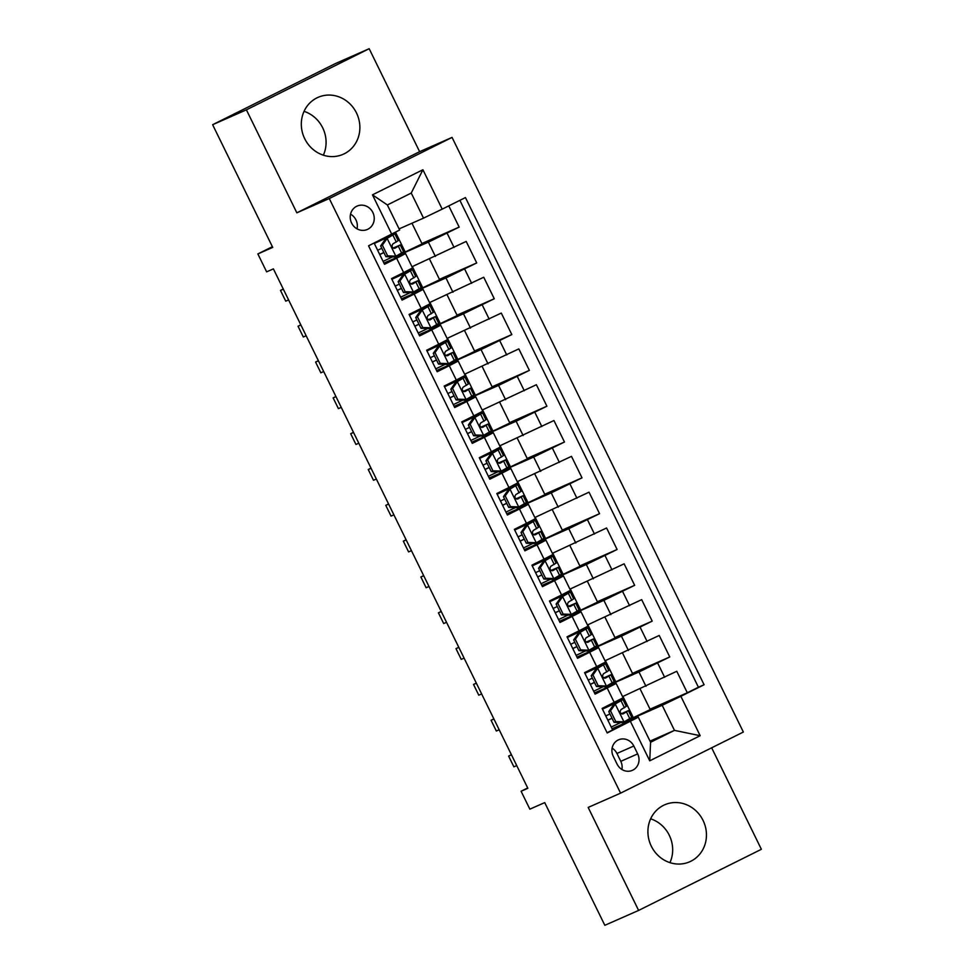 <?xml version="1.0" encoding="UTF-8"?>
<svg xmlns="http://www.w3.org/2000/svg" width="974" height="974" viewBox="0 0 974 974"><rect width="100%" height="100%" fill="white"/><g stroke="black" fill="none" stroke-linecap="round" stroke-linejoin="round"><path stroke-width="1.46" d="M304.716 138.722A31.119 28.903 66.2 0 0 343.14 154.306A31.119 28.903 66.2 0 0 356.484 112.947A31.119 28.903 66.2 0 0 318.06 97.351A31.119 28.903 66.2 0 0 304.716 138.722M304.058 111.353A31.119 28.903 -113.8 0 1 322.698 127.825A31.119 28.903 -113.8 0 1 323.356 155.183M651.302 846.175A31.119 28.903 66.2 0 0 689.726 861.771A31.119 28.903 66.2 0 0 703.058 820.4A31.119 28.903 66.2 0 0 664.645 804.816A31.119 28.903 66.2 0 0 651.302 846.175M650.644 818.817A31.119 28.903 -113.8 0 1 669.284 835.278A31.119 28.903 -113.8 0 1 669.942 862.647M351.614 223.058A12.772 11.858 66.2 0 0 367.381 229.45A12.772 11.858 66.2 0 0 372.859 212.49A12.772 11.858 66.2 0 0 357.093 206.086A12.772 11.858 66.2 0 0 351.614 223.058M357.02 228.829A12.772 11.858 66.2 0 0 355.96 219.929A12.772 11.858 66.2 0 0 350.555 214.158M369.17 48.7L335.385 63.578L212.624 124.709L246.398 109.831L296.851 212.819L329.285 198.538L452.058 137.407L419.624 151.688L369.17 48.7L246.398 109.831M329.285 198.538L620.584 793.153L743.357 732.034L452.058 137.407M620.584 793.153L588.162 807.434L638.615 910.422L761.376 849.291L711.665 747.813M638.615 910.422L604.83 925.3L544.722 802.613L529.856 809.163L521.09 791.253L527.847 788.27L273.39 268.873L266.632 271.843L257.867 253.934L272.72 247.396L212.624 124.709M374.113 243.05L384.523 264.283L396.625 258.244L403.65 272.574L412.574 267.935L405.549 253.605L396.625 258.244M403.65 272.574L391.536 278.601L402.067 300.102L414.181 294.063L421.194 308.393L430.118 303.754L423.106 289.424L414.181 294.063M421.194 308.393L409.08 314.432L419.611 335.92L431.726 329.894L438.738 344.212L447.675 339.573L440.65 325.243L431.726 329.894M438.738 344.212L426.636 350.25L437.168 371.739L449.27 365.713L456.295 380.043L465.219 375.404L458.194 361.074L449.27 365.713M456.295 380.043L444.181 386.069L454.712 407.558L466.826 401.532L473.839 415.861L482.763 411.223L475.75 396.893L466.826 401.532M473.839 415.861L461.725 421.888L472.256 443.377L484.37 437.35L491.395 451.68L500.319 447.042L493.294 432.712L484.37 437.35M491.395 451.68L479.281 457.707L489.812 479.208L501.914 473.169L508.939 487.499L517.864 482.861L510.839 468.531L501.914 473.169M508.939 487.499L496.825 493.526L507.357 515.027L519.471 508.988L526.484 523.318L535.408 518.679L528.395 504.349L519.471 508.988M526.484 523.318L514.369 529.357L524.901 550.846L537.015 544.819L544.04 559.137L552.964 554.498L545.939 540.168L537.015 544.819M544.04 559.137L531.926 565.176L542.457 586.665L554.559 580.638L561.584 594.968L570.508 590.317L563.483 575.999L554.559 580.638M561.584 594.968L549.47 600.995L560.001 622.483L572.115 616.457L579.128 630.787L588.053 626.148L581.04 611.818L572.115 616.457M579.128 630.787L567.026 636.813L577.545 658.302L589.66 652.276L596.685 666.606L605.609 661.967L598.584 647.637L589.66 652.276M596.685 666.606L584.57 672.632L595.102 694.133L616.14 683.456L594.505 692.928M622.581 696.605L676.772 671.281L687.303 692.77L650.035 709.182M606.011 687.863L605.451 686.731L638.968 671.975L669.759 656.951L632.491 673.363M669.759 656.951L659.228 635.462L605.024 660.786M587.48 624.967L641.671 599.643L652.203 621.132L614.935 637.544M569.936 589.148L624.127 563.824L634.658 585.313L597.391 601.725M552.38 553.329L606.583 527.993L617.114 549.494L579.834 565.906M534.836 517.511L589.027 492.174L599.558 513.675L562.29 530.087M517.291 481.68L571.482 456.356L582.014 477.844L544.746 494.256M499.735 445.861L553.938 420.537L564.47 442.026L527.19 458.437M482.191 410.042L536.382 384.718L546.913 406.207L509.646 422.619M464.647 374.223L518.838 348.899L529.369 370.388L492.101 386.8M447.09 338.404L501.293 313.08L511.825 334.569L474.545 350.981M429.546 302.585L483.737 277.249L494.268 298.75L457.001 315.162M412.002 266.754L466.193 241.43L476.724 262.931L439.457 279.343M405.549 253.605L383.926 263.077M423.106 289.424L401.471 298.896M440.65 325.243L419.027 334.715M458.194 361.074L436.571 370.534M475.75 396.893L454.127 406.365M493.294 432.712L471.672 442.184M510.839 468.531L489.216 478.003M528.395 504.349L506.772 513.822M545.939 540.168L524.316 549.64M563.483 575.999L541.861 585.459M581.04 611.818L559.417 621.278M598.584 647.637L576.961 657.109M637.678 753.9L633.818 746.023A12.37 11.493 66.2 0 0 618.551 739.826A12.37 11.493 66.2 0 0 613.243 756.262L617.102 764.152A12.37 11.493 66.2 0 0 632.382 770.349A12.37 11.493 66.2 0 0 637.678 753.9L620.791 761.339L616.932 753.462A12.37 11.493 66.2 0 0 612.122 748.117M399.084 228.902L423.532 218.127L411.247 193.059L387.36 204.954L399.644 230.022L368.549 245.825L607.204 732.984L638.299 717.193L612.062 728.747M391.779 234.259L372.47 194.849L422.911 169.744L442.208 209.142L465.438 197.576L704.092 684.746L680.863 696.3L700.172 735.711L649.731 760.816L630.434 721.417M395.432 258.013L394.872 256.88L428.39 242.124L435.402 256.454M412.976 293.831L412.428 292.699L445.934 277.943L452.959 292.273M430.52 329.65L429.972 328.518L463.478 313.762L470.503 328.092M448.077 365.469L447.516 364.349L481.034 349.581L488.047 363.911M465.621 401.3L465.073 400.168L498.578 385.412L505.603 399.73M483.165 437.119L482.617 435.987L516.123 421.231L523.148 435.561M500.721 472.938L500.161 471.806L533.679 457.049L540.692 471.379M518.265 508.757L517.718 507.624L551.223 492.868L558.248 507.198M535.822 544.576L535.262 543.443L568.767 528.687L575.792 543.017M553.366 580.394L552.806 579.262L586.324 564.506L593.336 578.836M570.91 616.225L570.362 615.093L603.868 600.337L610.893 614.655M588.466 652.044L587.906 650.912L621.412 636.156L628.437 650.486M687.303 692.77L698.419 687.242L459.886 200.34M428.39 242.124L459.168 227.1L448.771 205.879M476.724 262.931L445.934 277.943M494.268 298.75L463.478 313.762M511.825 334.569L481.034 349.581M529.369 370.388L498.578 385.412M546.913 406.207L516.123 421.231M564.47 442.026L533.679 457.049M582.014 477.844L551.223 492.868M599.558 513.675L568.767 528.687M617.114 549.494L586.324 564.506M634.658 585.313L603.868 600.337M652.203 621.132L621.412 636.156M607.082 732.716L612.646 729.952L602.115 708.451L623.153 697.786L616.14 683.456M638.299 717.193L650.583 742.261L674.471 730.366L662.186 705.298L680.863 696.3M650.035 741.129L674.471 730.366L700.172 735.711M623.555 723.682L623.007 722.55L662.186 705.298M272.391 246.702L257.867 253.934M527.689 787.966L521.09 791.253M640.088 688.898L650.23 709.583L623.007 722.55M614.07 703.484L613.693 702.692M622.544 653.079L632.674 673.764L605.451 686.731M596.526 667.653L596.137 666.873M605 617.26L615.13 637.933L587.906 650.912M578.97 631.834L578.593 631.055M587.444 581.429L597.586 602.115L570.362 615.093M561.426 596.015L561.048 595.236M569.9 545.61L580.029 566.296L552.806 579.262M543.882 560.196L543.492 559.417M552.355 509.792L562.485 530.477L535.262 543.443M526.325 524.377L525.948 523.586M534.799 473.973L544.941 494.658L517.718 507.624M508.781 488.558L508.404 487.767M517.255 438.154L527.384 458.839L500.161 471.806M491.237 452.727L490.847 451.948M499.711 402.335L509.84 423.008L482.617 435.987M473.681 416.909L473.303 416.129M482.154 366.504L492.296 387.189L465.073 400.168M456.136 381.09L455.747 380.31M464.61 330.685L474.74 351.371L447.516 364.349M438.592 345.271L438.203 344.492M447.066 294.866L457.196 315.552L429.972 328.518M421.036 309.452L420.658 308.661M429.51 259.047L439.639 279.733L412.428 292.699M403.492 273.633L403.102 272.842M411.965 223.229L422.095 243.914L394.872 256.88M698.419 687.242L704.092 684.746M633.465 717.923L622.946 696.447M459.168 227.1L421.9 243.512M615.921 682.104L605.402 660.628M598.377 646.286L587.858 624.809M580.821 610.467L570.301 588.978M563.276 574.636L552.757 553.159M545.732 538.817L535.201 517.34M528.176 502.998L517.657 481.521M510.632 467.179L500.112 445.702M493.088 431.36L482.556 409.884M475.531 395.541L465.012 374.065M457.987 359.71L447.468 338.234M440.443 323.892L429.911 302.415M422.886 288.073L412.367 266.596M405.342 252.254L395.529 232.238M442.208 209.142L423.532 218.127M650.583 742.261L649.731 760.816M372.47 194.849L387.36 204.954M422.911 169.744L411.247 193.059M621.911 769.484A12.37 11.493 66.2 0 0 620.791 761.339M296.851 212.819L419.624 151.688M610.503 710.801L608.75 711.58L613.51 704.859L615.385 703.922L610.503 710.801L615.775 721.551L624.164 721.831L631.834 717.388L628.498 710.582L621.302 713.747M624.164 721.831L622.41 722.598L614.022 722.331L615.775 721.551M620.657 722.55L611.222 727.054M613.632 704.689L618.405 701.767L602.456 709.145M615.385 703.922L623.056 699.478L602.419 709.06M608.75 711.58L614.022 722.331M623.056 699.478L626.392 706.284L621.047 709.559C619.415 712.164 620.109 713.601 623.153 713.857L628.498 710.582M611.976 718.179L607.849 720.163M607.898 720.249L612.025 718.252M621.473 713.832L623.847 712.871L622.301 714.039M609.919 713.954L605.791 715.951M511.399 754.704L508.623 756.092L511.46 754.838M516.731 765.588L513.882 766.842L508.623 756.092M592.959 674.982L591.206 675.761L595.966 669.041L597.841 668.103L592.959 674.982L598.219 685.733L606.619 686.013L614.29 681.569L610.954 674.763L603.758 677.916M606.619 686.013L604.647 686.78L596.465 686.5L598.219 685.733M603.113 686.731L593.677 691.236M596.088 668.87L600.861 665.936L584.899 673.314M597.841 668.103L605.511 663.659L584.863 673.241M591.206 675.761L596.465 686.5M605.511 663.659L608.847 670.465L603.503 673.74C601.859 676.346 602.565 677.782 605.597 678.038L610.954 674.763M594.432 682.348L590.305 684.345M590.341 684.43L594.469 682.433M603.917 678.014L606.291 677.04L604.757 678.221M592.375 678.135L588.235 680.12M493.855 718.885L491.066 720.273L493.915 719.019M499.187 729.769L496.338 731.024L491.066 720.273M575.415 639.163L573.649 639.942L578.41 633.222L580.297 632.284L575.415 639.163L580.674 649.914L589.063 650.194L596.733 645.75L593.409 638.944L586.202 642.097M589.063 650.194L587.103 650.961L578.921 650.681L580.674 649.914M585.569 650.9L576.133 655.405M578.532 633.051L583.304 630.117L567.355 637.495M580.297 632.284L587.967 627.84L567.318 637.422M573.649 639.942L578.921 650.681M587.967 627.84L591.303 634.646L585.946 637.921C584.315 640.527 585.021 641.963 588.053 642.219L593.409 638.944M576.888 646.529L572.761 648.526M572.797 648.599L576.925 646.614M586.372 642.183L588.746 641.221L587.2 642.39M574.818 642.316L570.691 644.301M476.298 683.066L473.522 684.454L476.371 683.2M481.631 693.951L478.794 695.192L473.522 684.454M557.859 603.344L556.105 604.111L560.987 597.232L562.741 596.453L557.859 603.344L563.13 614.095L571.519 614.363L579.189 609.931L575.853 603.125L568.658 606.278M571.519 614.363L569.766 615.142L561.365 614.862L563.13 614.095M568.012 615.081L558.577 619.586M560.987 597.232L565.76 594.298L549.811 601.676M562.741 596.453L570.411 592.022L549.774 601.603M556.105 604.111L561.365 614.862M570.411 592.022L573.747 598.827L568.402 602.102C566.771 604.708 567.465 606.132 570.508 606.4L575.853 603.125M559.332 610.71L555.204 612.707M555.253 612.78L559.38 610.795M568.828 606.364L571.202 605.402L569.656 606.571M557.274 606.498L553.147 608.482M458.754 647.247L455.978 648.635L458.815 647.381M464.087 658.12L461.238 659.374L455.978 648.635M540.314 567.525L538.561 568.292L543.443 561.414L545.197 560.634L540.314 567.525L545.574 578.264L553.975 578.544L561.645 574.112L558.309 567.306L551.101 570.46M553.975 578.544L552.209 579.323L543.821 579.043L545.574 578.264M550.468 579.262L541.033 583.767M543.443 561.414L548.216 558.479L532.254 565.857M545.197 560.634L552.867 556.191L532.218 565.784M538.561 568.292L543.821 579.043M552.867 556.191L556.203 563.009L550.846 566.271C549.214 568.889 549.92 570.314 552.952 570.569L558.309 567.306M541.788 574.891L537.66 576.888M537.697 576.961L541.824 574.977M551.272 570.545L553.646 569.583L552.1 570.752M539.718 570.679L535.59 572.663M441.21 611.428L438.422 612.816L441.271 611.562M446.53 622.301L443.694 623.555L438.422 612.816M522.77 531.707L521.005 532.474L525.887 525.595L527.652 524.816L522.77 531.707L528.03 542.445L536.418 542.725L544.089 538.281L540.765 531.475L533.557 534.641M536.418 542.725L534.665 543.504L526.277 543.224L528.03 542.445M532.924 543.443L523.488 547.948M525.887 525.595L530.66 522.661L514.71 530.039M527.652 524.816L535.323 520.372L514.674 529.953M521.005 532.474L526.277 543.224M535.323 520.372L538.659 527.178L533.302 530.453C531.67 533.058 532.376 534.495 535.408 534.75L540.765 531.475M524.243 539.072L520.116 541.057M520.153 541.142L524.28 539.158M533.728 534.726L536.102 533.764L534.556 534.933M522.174 534.86L518.046 536.844M423.653 575.61L420.878 576.985L423.727 575.731M428.986 586.482L426.137 587.736L420.878 576.985M505.214 495.876L503.461 496.655L508.343 489.764L510.096 488.997L505.214 495.876L510.486 506.626L518.874 506.906L526.544 502.462L523.208 495.656L516.013 498.822M518.874 506.906L517.121 507.685L508.72 507.405L510.486 506.626M515.368 507.624L505.932 512.129M508.343 489.764L513.115 486.842L497.166 494.22M510.096 488.997L517.766 484.553L497.13 494.135M503.461 496.655L508.72 507.405M517.766 484.553L521.102 491.359L515.757 494.634C514.126 497.239 514.82 498.676 517.864 498.932L523.208 495.656M506.687 503.254L502.56 505.238M502.596 505.323L506.736 503.327M516.183 498.907L518.558 497.945L517.011 499.114M504.629 499.029L500.502 501.026M406.109 539.779L403.333 541.167L406.17 539.913M411.442 550.663L408.593 551.917L403.333 541.167M487.67 460.057L485.916 460.836L490.677 454.115L492.552 453.178L487.67 460.057L492.929 470.807L501.33 471.087L509 466.643L505.664 459.838L498.457 463.003M501.33 471.087L499.358 471.854L491.176 471.574L492.929 470.807M497.824 471.806L488.388 476.31M490.799 453.945L495.559 451.011L479.61 458.389M492.552 453.178L500.222 448.734L479.573 458.316M485.916 460.836L491.176 471.574M500.222 448.734L503.558 455.54L498.201 458.815C496.57 461.42 497.276 462.857 500.307 463.113L505.664 459.838M489.143 467.423L485.015 469.419M485.052 469.505L489.179 467.508M498.627 463.088L501.001 462.114L499.455 463.295M487.073 463.21L482.946 465.207M388.565 503.96L385.777 505.348L388.626 504.094M393.886 514.844L391.049 516.098L385.777 505.348M470.125 424.238L468.36 425.017L473.242 418.126L474.995 417.359L470.125 424.238L475.385 434.988L483.774 435.268L491.444 430.825L488.108 424.019L480.913 427.172M483.774 435.268L481.813 436.035L473.632 435.755L475.385 434.988M480.279 435.975L470.844 440.479M473.242 418.126L478.015 415.192L462.066 422.57M474.995 417.359L482.678 412.915L462.029 422.497M468.36 425.017L473.632 435.755M482.678 412.915L486.014 419.721L480.657 422.996C479.025 425.601 479.719 427.038 482.763 427.294L488.108 424.019M471.599 431.604L467.471 433.6M467.508 433.673L471.635 431.689M481.083 427.257L483.457 426.295L481.911 427.464M469.529 427.391L465.402 429.376M371.009 468.141L368.233 469.529L371.082 468.275M376.341 479.025L373.492 480.279L368.233 469.529M452.569 388.419L450.816 389.198L455.576 382.478L457.451 381.528L452.569 388.419L457.841 399.17L466.229 399.437L473.9 395.006L470.564 388.2L463.368 391.353M466.229 399.437L464.464 400.217L456.076 399.937L457.841 399.17M462.723 400.156L453.287 404.66M455.698 382.307L460.471 379.373L444.521 386.751M457.451 381.528L465.122 377.096L444.473 386.678M450.816 389.198L456.076 399.937M465.122 377.096L468.457 383.902L463.113 387.177C461.469 389.783 462.175 391.207 465.219 391.475L470.564 388.2M454.042 395.785L449.915 397.782M449.951 397.855L454.091 395.87M463.527 391.438L465.913 390.477L464.367 391.645M451.985 391.572L447.845 393.557M353.465 432.322L350.689 433.71L353.525 432.456M358.797 443.194L355.948 444.448L350.689 433.71M435.025 352.6L433.272 353.367L438.142 346.488L439.907 345.709L435.025 352.6L440.285 363.339L448.673 363.619L456.356 359.187L453.02 352.381L445.812 355.534M448.673 363.619L446.92 364.398L438.531 364.118L440.285 363.339M445.179 364.337L435.743 368.842M438.142 346.488L442.914 343.554L426.965 350.932M439.907 345.709L447.577 341.277L426.929 350.859M433.272 353.367L438.531 364.118M447.577 341.277L450.913 348.083L445.556 351.346C443.925 353.964 444.631 355.388 447.663 355.656L453.02 352.381M436.498 359.966L432.371 361.963M432.407 362.036L436.535 360.051M445.982 355.62L448.357 354.658L446.81 355.827M434.428 355.753L430.301 357.738M335.92 396.503L333.132 397.891L335.981 396.637M341.241 407.376L338.404 408.63L333.132 397.891M417.481 316.781L415.715 317.548L420.598 310.669L422.351 309.89L417.481 316.781L422.74 327.52L431.129 327.8L438.799 323.356L435.463 316.55L428.268 319.716M431.129 327.8L429.376 328.579L420.987 328.299L422.74 327.52M427.635 328.518L418.199 333.023M420.598 310.669L425.37 307.735L409.421 315.113M422.351 309.89L430.033 305.446L409.384 315.028M415.715 317.548L420.987 328.299M430.033 305.446L433.357 312.252L428.012 315.527C426.381 318.133 427.075 319.569 430.118 319.825L435.463 316.55M418.954 324.147L414.827 326.132M414.863 326.217L418.99 324.232M428.438 319.801L430.812 318.839L429.266 320.008M416.884 319.935L412.757 321.919M318.364 360.684L315.588 362.06L318.437 360.818M323.697 371.557L320.848 372.811L315.588 362.06M399.924 280.962L398.171 281.73L403.053 274.838L404.807 274.071L399.924 280.962L405.196 291.701L413.585 291.981L421.255 287.537L417.919 280.731L410.724 283.897M413.585 291.981L411.819 292.76L403.431 292.48L405.196 291.701M410.078 292.699L400.643 297.204M403.053 274.838L407.826 271.916L391.877 279.295M404.807 274.071L412.477 269.628L391.828 279.209M398.171 281.73L403.431 292.48M412.477 269.628L415.813 276.433L410.468 279.708C408.824 282.314 409.53 283.751 412.574 284.006L417.919 280.731M401.398 288.328L397.27 290.313M397.307 290.398L401.446 288.414M410.882 283.982L413.268 283.02L411.722 284.189M399.34 284.104L395.201 286.1M300.82 324.866L298.044 326.241L300.881 324.987M306.153 335.738L303.304 336.992L298.044 326.241M382.38 245.131L380.627 245.911L385.497 239.02L387.262 238.253L382.38 245.131L387.64 255.882L396.028 256.162L403.711 251.718L400.375 244.912L393.167 248.078M396.028 256.162L394.275 256.929L385.887 256.661L387.64 255.882M392.534 256.88L383.099 261.385M385.497 239.02L390.27 236.085L374.32 243.476M387.262 238.253L394.933 233.809L374.284 243.39M380.627 245.911L385.887 256.661M394.933 233.809L398.269 240.615L392.912 243.89C391.28 246.495 391.986 247.932 395.018 248.187L400.375 244.912M383.853 252.497L379.726 254.494M379.763 254.579L383.89 252.583M393.338 248.163L395.712 247.201L394.166 248.37M381.784 248.285L377.656 250.281M283.276 289.035L280.488 290.422L283.337 289.168M288.596 299.919L285.759 301.173L280.488 290.422M638.968 671.975L645.981 686.305M657.645 662.99L664.658 677.307M447.066 233.139L454.079 247.469M464.61 268.958L471.635 283.288M482.154 304.777L489.179 319.107M499.711 340.596L506.724 354.926M517.255 376.414L524.28 390.744M534.799 412.233L541.824 426.563M552.355 448.064L559.368 462.382M569.9 483.883L576.925 498.213M587.456 519.702L594.469 534.032M605 555.521L612.013 569.851M622.544 591.34L629.569 605.67M640.101 627.159L647.113 641.489M607.204 688.094L614.229 702.424M616.932 753.462L633.818 746.023M615.264 704.092L623.957 721.819M628.413 710.679L631.749 717.485M622.983 699.563L626.306 706.369M626.55 712.067L629.886 718.873M621.108 700.963L624.444 707.769M597.719 668.274L606.4 686M610.868 674.848L614.204 681.654M605.426 663.744L608.762 670.55M608.994 676.248L612.329 683.054M603.563 665.132L606.887 671.938M580.175 632.455L588.856 650.182M593.324 639.029L596.648 645.835M587.882 627.926L591.218 634.731M591.449 640.417L594.785 647.223M586.007 629.314L589.343 636.119M562.619 596.624L571.312 614.363M575.768 603.21L579.104 610.016M570.326 592.107L573.662 598.913M573.905 604.598L577.241 611.404M568.463 593.495L571.799 600.301M545.075 560.805L553.756 578.544M558.224 567.392L561.56 574.197M552.782 556.288L556.117 563.094M556.349 568.779L559.685 575.585M550.919 557.676L554.243 564.482M527.531 524.986L536.211 542.725M540.68 531.573L544.003 538.379M535.237 520.469L538.573 527.275M538.805 532.961L542.141 539.766M533.362 521.857L536.698 528.663M509.974 489.167L518.667 506.894M523.123 495.754L526.459 502.56M517.681 484.65L521.017 491.456M521.26 497.142L524.596 503.948M515.818 486.038L519.154 492.844M492.43 453.348L501.111 471.075M505.579 459.923L508.915 466.729M500.137 448.819L503.473 455.625M503.704 461.323L507.04 468.129M498.274 450.219L501.598 457.025M474.886 417.529L483.567 435.256M488.035 424.104L491.359 430.91M482.593 413L485.929 419.806M486.16 425.492L489.496 432.298M480.718 414.388L484.054 421.194M457.33 381.711L466.022 399.437M470.479 388.285L473.814 395.091M465.036 377.182L468.372 383.987M468.616 389.673L471.94 396.479M463.174 378.569L466.509 385.375M439.785 345.88L448.466 363.619M452.934 352.466L456.27 359.272M447.492 341.363L450.828 348.168M451.059 353.854L454.395 360.66M445.617 342.751L448.953 349.556M422.229 310.061L430.922 327.8M435.378 316.647L438.714 323.453M429.948 305.544L433.284 312.35M433.515 318.035L436.851 324.841M428.073 306.932L431.409 313.738M404.685 274.242L413.378 291.969M417.834 280.829L421.17 287.634M412.392 269.725L415.728 276.531M415.971 282.216L419.295 289.022M410.529 271.113L413.865 277.919M387.141 238.423L395.821 256.15M400.29 244.998L403.626 251.803M394.847 233.894L398.183 240.7M398.415 246.398L401.751 253.203M392.972 235.294L396.308 242.1"/></g></svg>
